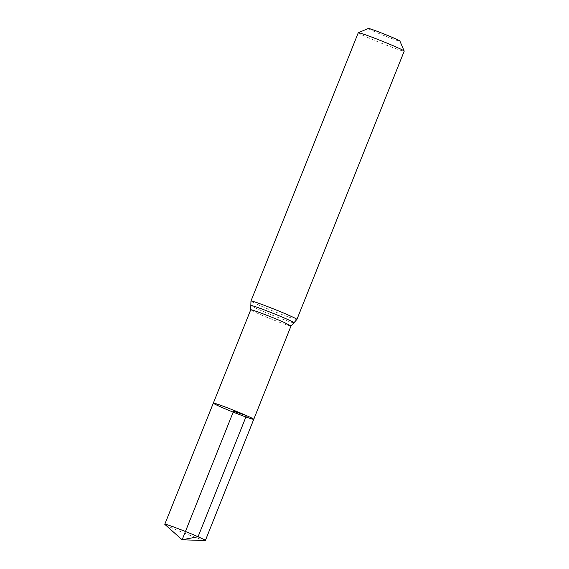 <?xml version="1.0" encoding="UTF-8"?>
<svg xmlns="http://www.w3.org/2000/svg" width="569" height="569" viewBox="0 0 569 569"><rect width="100%" height="100%" fill="white"/><g stroke="black" fill="none" stroke-linecap="round" stroke-linejoin="round"><path stroke-width="0.43" stroke-dasharray="2.85 2.13" d="M291.029 325.952C291.534 326.976 269.976 318.868 257.992 313.533L250.716 309.828M368.314 28.45A17.034 0.74 -158.2 0 0 383.826 35.491A17.034 0.74 -158.2 0 0 399.915 41.089M358.264 32.767A24.744 1.081 -158.2 0 0 380.839 42.952A24.744 1.081 -158.2 0 0 404.218 51.139M253.76 419.317A21.778 0.953 21.8 0 1 241.974 415.526A21.778 0.953 21.8 0 1 220.623 406.863A21.778 0.953 21.8 0 1 213.318 403.144M205.189 540.55A21.857 0.953 21.8 0 1 192.422 536.275A21.857 0.953 21.8 0 1 172.115 528.004A21.857 0.953 21.8 0 1 164.889 524.433M293.91 322.794A23.229 1.01 21.8 0 1 281.015 318.583A23.229 1.01 21.8 0 1 258.596 309.479A23.229 1.01 21.8 0 1 250.808 305.553M296.911 319.422A24.744 1.081 21.8 0 1 283.518 315.119A24.744 1.081 21.8 0 1 259.258 305.269A24.744 1.081 21.8 0 1 250.957 301.044"/><path stroke-width="0.85" d="M250.957 301.044A24.744 1.081 21.8 0 1 264.35 305.354A24.744 1.081 21.8 0 1 288.611 315.198A24.744 1.081 21.8 0 1 296.911 319.422L404.218 51.139A24.744 1.081 -158.2 0 0 404.21 51.089A24.744 1.081 -158.2 0 0 395.917 46.914A24.744 1.081 -158.2 0 0 372.112 37.241A24.744 1.081 -158.2 0 0 358.306 32.732A24.744 1.081 -158.2 0 0 358.264 32.767L250.957 301.044L250.709 309.821C250.189 308.789 271.769 316.905 283.753 322.239L291.029 325.952L253.76 419.317A21.778 0.953 -158.2 0 0 246.455 415.598A21.778 0.953 -158.2 0 0 225.104 406.935A21.778 0.953 -158.2 0 0 213.318 403.144A21.778 0.953 -158.2 0 0 233.19 412.112A21.778 0.953 -158.2 0 0 253.76 419.317L205.373 540.5A21.857 0.953 21.8 0 1 205.189 540.55L182.13 539.768L233.539 411.231L246.455 415.598L198.048 536.766L182.13 539.768L164.889 524.433A21.857 0.953 21.8 0 1 164.782 524.269A21.857 0.953 21.8 0 1 185.437 531.503A21.857 0.953 21.8 0 1 205.373 540.5M404.21 51.089L399.915 41.089A17.034 0.74 -158.2 0 0 394.203 38.215A17.034 0.74 -158.2 0 0 377.816 31.558A17.034 0.74 -158.2 0 0 368.314 28.45L358.306 32.732M250.716 309.821L213.318 403.144A21.778 0.953 21.8 0 1 233.895 410.349A21.778 0.953 21.8 0 1 253.76 419.317M250.808 305.553A23.229 1.01 21.8 0 1 272.75 313.199A23.229 1.01 21.8 0 1 293.91 322.794L291.036 325.952M296.911 319.422L293.91 322.794M213.318 403.144L164.782 524.269"/></g></svg>
